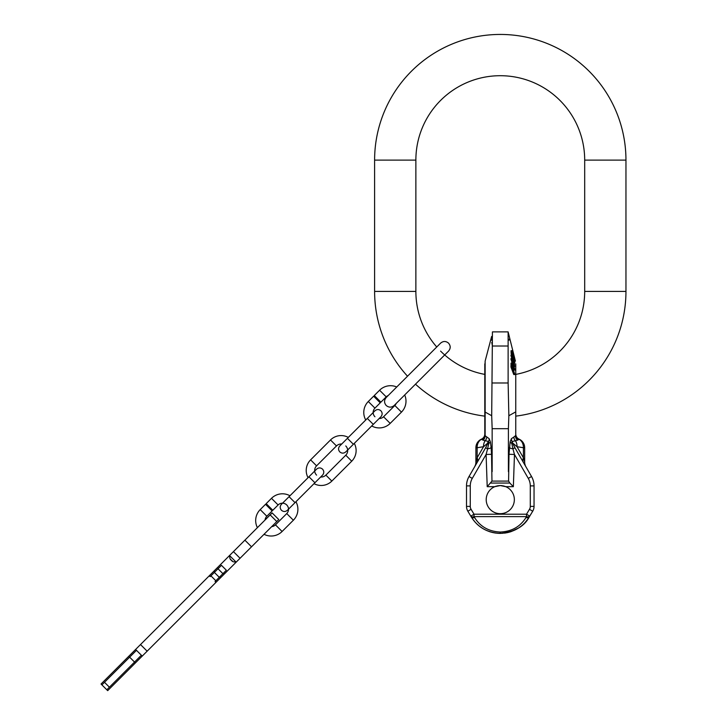 <?xml version="1.0" encoding="UTF-8"?>
<svg xmlns="http://www.w3.org/2000/svg" width="727" height="727" viewBox="0 0 727 727"><rect width="100%" height="100%" fill="white"/><g stroke="black" fill="none" stroke-linecap="round" stroke-linejoin="round"><path stroke-width="1.09" d="M436.745 346.988A84.405 84.405 0 0 1 415.871 291.418L415.871 160.113A84.405 84.405 0 0 1 500.276 75.708A84.405 84.405 0 0 1 584.69 160.113L584.69 291.418A84.405 84.405 0 0 1 515.752 374.396L515.752 435.028A5.625 5.434 0 0 0 518.487 439.69L519.096 439.272A9.378 8.097 99 0 1 523.404 447.723L524.667 447.723L524.667 462.108L523.404 457.756L523.404 447.723L517.033 446.714L523.404 457.756A9.378 6.143 150 0 0 523.404 462.436M407.52 376.213A125.671 125.671 0 0 1 374.605 291.418L374.605 160.113A125.671 125.671 0 0 1 500.276 34.442A125.671 125.671 0 0 1 625.956 160.113L625.956 291.418A125.671 125.671 0 0 1 515.752 416.135L515.752 434.01A5.625 5.625 0 0 0 519.096 439.153L519.096 439.153A5.625 5.625 0 0 1 519.087 439.153A9.378 9.378 0 0 1 524.667 447.723L524.667 453.666M486.817 444.033L488.526 441.507L483.055 440.153A5.625 5.38 123.7 0 0 485.136 435.746L484.8 411.682A11.25 1.563 0 0 0 485.136 412.064L485.136 361.128L484.8 374.396A84.405 84.405 0 0 1 440.589 351.105M484.8 416.135A125.671 125.671 0 0 1 415.48 384.174M135.531 649.529L136.394 650.392L129.633 657.163L101.907 684.879L101.044 684.016L270.153 514.907L276.787 521.541L224.098 574.23L223.234 573.367M276.787 521.541L278.777 519.551L272.143 512.917L270.153 514.907M142.165 656.163L141.302 655.3L106.814 689.787L107.678 690.65L224.098 574.23M215.928 582.4L215.065 581.545L226.361 570.241L221.453 565.333L210.158 576.629L209.294 575.775M236.22 562.107L236.093 562.098C233.303 561.962 232.022 561.517 232.258 560.762M230.932 559.436C230.186 559.672 229.741 558.391 229.596 555.601L229.587 555.473M101.907 684.879L106.814 689.787L101.907 684.879M374.941 416.762A6.098 6.098 0 0 1 374.941 408.138L380.239 402.831L373.614 396.197L368.307 401.504A15.476 15.476 0 0 0 365.736 419.988L348.315 437.418A15.003 15.003 0 0 0 330.503 439.971L310.611 459.864A15.003 15.003 0 0 0 308.057 477.675L289.964 495.759A15.476 15.476 0 0 0 271.48 498.331L266.173 503.638L272.807 510.263L278.114 504.965A6.098 6.098 0 0 1 286.738 504.965A6.098 6.098 0 0 1 286.738 513.58L275.46 524.858A6.098 6.098 0 0 1 271.716 526.612M404.694 394.961A15.476 15.476 0 0 1 401.468 412.118L390.19 423.387A15.476 15.476 0 0 1 371.706 425.958L354.285 443.379A15.003 15.003 0 0 1 351.723 461.191L331.83 481.083A15.003 15.003 0 0 1 314.019 483.646L295.934 501.73A15.476 15.476 0 0 1 293.372 520.214L282.094 531.492A15.476 15.476 0 0 1 264.037 534.29M257.403 527.657A15.476 15.476 0 0 1 260.211 509.6L265.519 504.302L272.143 510.927L266.836 516.234A6.098 6.098 0 0 0 265.082 519.987M316.581 475.122A6.561 6.561 0 0 1 316.581 465.834L336.474 445.942A6.561 6.561 0 0 1 341.69 444.043M345.761 445.942A6.561 6.561 0 0 1 345.761 455.22L325.86 475.122A6.561 6.561 0 0 1 320.652 477.012M396.733 387A15.476 15.476 0 0 0 379.585 390.235L374.278 395.533L380.903 402.167L386.21 396.86A6.098 6.098 0 0 1 388.2 395.533M396.16 403.494A6.098 6.098 0 0 1 394.834 405.484L383.556 416.762A6.098 6.098 0 0 1 379.121 418.543L380.903 416.762C382.538 414.772 382.538 412.782 380.903 410.791C378.921 409.156 376.931 409.156 374.941 410.791L339.791 445.942C338.155 447.932 338.155 449.913 339.791 451.903C341.781 453.539 343.771 453.539 345.761 451.903L353.386 444.279L347.415 438.308M491.552 454.284L491.125 447.568A5.625 1.372 174.5 0 1 487.599 448.877L486.09 454.466L487.208 486.672L491.961 481.101L491.552 454.284L486.09 454.466L472.277 478.393A15.003 15.003 0 0 0 470.269 485.89L470.269 506.401A5.625 5.625 0 0 0 471.069 509.3L474.022 514.207L470.814 516.143L467.861 511.235L470.814 516.143A3.753 2.19 -31 0 0 474.022 516.615L474.022 514.207L526.53 514.207L529.747 516.143L532.7 511.235L528.038 518.842M526.621 520.75L525.276 522.322M523.322 524.303L521.641 525.775M518.551 528.02L510.118 531.928M507.328 532.646L504.538 533.118M502.693 533.3L497.195 533.245M491.616 532.255L493.233 532.646M490.443 531.928L488.935 531.428M483.928 529.165L481.819 527.902M478.602 525.512L477.048 524.131M475.285 522.322L473.94 520.75M472.432 518.714L471.35 517.042C477.739 527.32 487.381 532.773 500.276 533.391L500.276 532.046C511.744 531.501 520.314 526.657 525.994 517.515L526.53 516.615L474.022 516.615L474.567 517.515C480.238 526.657 488.808 531.501 500.276 532.046M499.931 533.391L497.841 533.3M496.387 533.164L492.443 532.464M492.025 532.364L488.662 531.328M482.028 528.029L481.528 527.702M478.739 525.63L476.876 523.958M475.403 522.449L474.985 521.995M473.977 520.796L472.65 519.033M505.038 533.055L508.118 532.464M508.527 532.364L511.881 531.337M518.496 528.047L519.969 527.057M521.822 525.63L523.694 523.949M526.584 520.786L527.92 519.023M529.201 517.042C522.822 527.32 513.18 532.773 500.276 533.391C514.689 531.864 524.331 526.412 529.201 517.042A3.753 2.19 -149 0 1 525.994 517.515M500.276 513.698A14.067 14.067 0 0 1 494.805 486.672L500.276 485.554L505.756 486.672A14.067 14.067 0 0 1 500.276 513.698M490.698 483.055L509.854 483.055L513.353 486.672L505.756 486.672A14.067 14.067 0 0 0 504.302 486.145M500.276 485.554A14.067 14.067 0 0 1 500.785 485.563M501.139 485.581A14.067 14.067 0 0 1 501.975 485.663M502.775 485.781A14.067 14.067 0 0 1 503.547 485.945M499.422 485.581A14.067 14.067 0 0 0 498.595 485.663M497.795 485.781A14.067 14.067 0 0 0 497.014 485.945M496.259 486.145A14.067 14.067 0 0 0 494.805 486.672L487.208 486.672M491.125 447.568L490.407 441.852A5.625 2.408 171.3 0 1 488.789 443.334L487.599 448.877L485.636 447.741L487.563 443.843M467.288 510.127L467.861 511.235A9.378 9.378 0 0 1 466.516 506.401L466.516 485.89A18.757 18.757 0 0 1 469.024 476.512L485.909 447.269M533.273 510.127L532.7 511.235L529.483 509.3L526.53 514.207L526.53 516.615A3.753 2.19 -149 0 0 529.747 516.143M470.814 516.143L471.35 517.042A3.753 2.19 -31 0 0 474.567 517.515M470.269 506.401L466.516 506.401L466.598 507.628M529.483 509.3A5.625 5.625 0 0 0 530.292 506.401L534.045 506.401A9.378 9.378 0 0 1 532.7 511.235A9.378 9.378 0 0 0 534.045 506.401L533.963 507.628M475.885 462.554L475.894 447.723L477.148 447.723A9.378 8.097 81 0 1 481.465 439.272L482.065 439.69A5.625 5.434 180 0 0 484.8 435.028L484.8 434.201A5.625 5.552 180 0 1 481.465 439.272L481.465 439.153A9.378 9.378 0 0 0 475.894 447.723L475.894 453.666M525.221 465.298L524.803 463.708L525.221 465.298A9.378 9.378 -30 0 0 525.921 466.798A9.378 9.378 0 0 1 524.667 462.108A9.378 9.378 0 0 0 525.921 466.798M468.57 477.366L467.77 479.138M467.434 480.093L467.134 481.101M466.879 482.21L466.679 483.382M466.561 484.627L466.516 485.89L470.269 485.89M472.977 469.669L470.006 474.822M534.045 506.401L534.045 485.89A18.757 18.757 0 0 0 531.528 476.512L514.916 447.741L512.68 443.025L517.033 446.714A9.378 8.097 99 0 0 515.425 440.78L517.497 440.153A5.625 5.38 56.3 0 1 515.416 435.746L513.871 437.036A5.625 5.289 44.4 0 0 515.425 440.78L512.035 441.507A5.625 5.462 97 0 1 511.408 438.663L513.871 437.036M530.292 506.401L530.292 485.89A15.003 15.003 0 0 0 528.284 478.393L514.471 454.466L512.953 448.877L514.916 447.741L514.652 447.269M513.353 486.672L514.471 454.466L509.009 454.284L510.145 441.852L511.408 438.663M513.744 444.033L512.68 443.025L511.772 443.334L512.953 448.877A5.625 1.372 5.5 0 1 509.436 447.568M509.854 483.055L508.591 481.101L509.009 454.284M491.961 481.101L508.591 481.101M508.909 336.428L508.128 331.875L492.433 331.875L491.697 415.726L492.152 428.694L508.409 428.694L508.409 471.65M492.152 428.694L492.152 471.65M492.433 382.984L508.128 382.984L508.855 415.726L508.409 428.694M491.761 342.472L492.433 346.007L508.128 346.007L508.128 382.984M515.416 361.128L508.128 331.875L508.128 346.007M509 340.191L509.027 339.2M491.561 340.191L491.534 339.2M491.643 336.428L485.136 361.128M528.284 478.393L531.528 476.512A18.757 18.757 0 0 1 531.991 477.366L532.782 479.138A18.757 18.757 0 0 1 533.118 480.093L533.418 481.101A18.757 18.757 0 0 1 533.673 482.21L533.872 483.382A18.757 18.757 0 0 1 534 484.627L534.045 485.89L530.292 485.89M524.176 463.771L524.885 465.007M525.239 465.625L525.694 466.407M527.575 469.669L530.546 474.822M513.907 445.86L512.035 441.507L511.772 443.334A5.625 2.408 8.7 0 1 510.145 441.852M517.497 440.153L518.487 439.69A5.625 5.434 180 0 1 517.061 438.517M518.487 439.69L519.096 439.272A5.625 5.552 0 0 1 515.752 434.201L515.752 411.682A11.25 1.563 180 0 1 515.416 412.064L508.855 415.726M515.752 434.01A5.625 5.625 -67.7 0 0 519.096 439.153L519.096 439.153A5.625 5.625 0 0 1 519.087 439.153L519.096 439.272A5.625 5.552 180 0 1 518.287 438.835M516.706 446.469L515.825 445.778M512.235 363L511.045 363.091L510.963 367.062L513.771 374.541L514.798 374.541L511.999 367.062L512.062 363.091L512.644 363.545L514.78 369.125L514.807 370.125L513.562 367.926L513.562 370.343L514.798 374.541M514.807 370.125L513.562 369.734M513.126 365.09L513.825 365.09L514.616 366.681L513.362 366.408M514.107 365.045L511.99 358.584L510.981 358.584L510.972 359.302L512.153 363M511.899 358.584L510.981 355.721L511.981 355.721L511.972 355.003L514.362 362.828L514.616 366.681M511.972 355.003L510.972 355.003L510.981 355.721M514.371 362.891L511.953 353.049L512.035 350.578L510.99 350.832L511.517 355.003M513.198 369.389L512.308 367.008L512.362 364.027L513.198 369.389M511.981 355.721L514.443 365.045M513.825 365.09L511.99 358.584M514.761 362.891L514.343 358.011L512.035 350.578M512.335 352.086L514.053 357.33L514.416 361.083L512.335 352.086M514.389 356.993L511.79 346.561M510.963 367.062L511.999 367.062M510.99 363.645L512.008 363.645M511.045 363.091L512.062 363.091M512.308 366.681L513.207 366.681M512.317 364.872L512.835 364.872M512.317 365.49L513.017 365.49M512.317 366.099L513.144 366.099M512.926 361.51L513.835 361.51M513.198 362.373L514.071 362.373M513.453 363.173L514.253 363.173M513.689 363.9L514.38 363.9M513.916 364.563L514.443 364.563M510.972 359.302L511.981 359.302M513.317 365.899L514.125 365.899M513.389 366.408L514.371 366.408M510.963 353.049L511.953 353.049M510.99 350.832L511.981 350.832M512.335 353.258L512.917 353.258M513.08 356.403L513.807 356.403M513.344 357.33L514.053 357.33M513.58 358.138L514.234 358.138M513.78 358.838L514.362 358.838M513.944 359.42L514.425 359.42M484.8 434.01L484.8 434.01A5.625 5.625 0 0 1 481.465 439.153A5.625 5.625 -112.3 0 0 484.8 434.01M483.855 446.469L484.491 445.969M476.385 463.771L475.676 465.007M475.313 465.625L474.867 466.407M477.157 462.436A9.378 6.143 30 0 0 477.148 457.756L475.712 463.935M483.055 440.153L481.465 439.272M486.69 437.036A5.625 5.289 135.6 0 1 485.136 440.78A9.378 8.097 81 0 0 483.528 446.714L477.148 447.723L477.148 457.756L483.528 446.714L487.881 443.025L488.789 443.334L488.526 441.507A5.625 5.462 83 0 0 489.144 438.663L485.136 435.746L485.136 412.064L491.697 415.726M490.407 441.852L489.144 438.663M482.065 439.69A5.625 5.434 -0 0 0 483.491 438.517M474.64 466.798A9.378 9.378 0 0 0 475.894 462.108A9.378 9.378 0 0 1 474.64 466.798A9.378 9.378 -150 0 0 475.349 465.262A9.378 9.378 -150 0 1 474.64 466.798L475.376 465.171M625.956 291.418L584.69 291.418M625.956 160.113L584.69 160.113M374.605 160.113L415.871 160.113M374.605 291.418L415.871 291.418M220.663 577.665L219.799 576.802M229.596 555.601L236.093 562.098M240.064 558.263L233.44 551.629M215.846 580.764L210.939 575.857M147.145 651.183L140.511 644.558M217.464 567.596L218.327 568.459M222.925 573.676L218.018 568.768M214.029 571.031L214.892 571.895M219.281 577.32L214.374 572.413M104.497 682.289L109.404 687.206M134.54 662.07L129.633 657.163M142.238 656.09L135.604 649.456M128.634 656.426L129.497 657.29M135.267 663.06L134.404 662.197M251.524 546.804L244.89 540.17M271.48 498.331L278.114 504.965M293.372 520.214L286.738 513.58M282.094 531.492L275.46 524.858M260.211 509.6L266.836 516.234M380.903 416.762L373.278 424.386L367.308 418.416M331.83 481.083L325.86 475.122M351.723 461.191L345.761 455.22M330.503 439.971L336.474 445.942M310.611 459.864L316.581 465.834M308.948 476.776L316.581 469.151C318.571 467.516 320.562 467.516 322.552 469.151C324.187 471.141 324.187 473.132 322.552 475.122L314.918 482.746L308.948 476.776L281.431 504.302C279.795 506.283 279.795 508.273 281.431 510.263C283.421 511.899 285.411 511.899 287.401 510.263L295.026 502.639L289.055 496.668M379.585 390.235L386.21 396.86M401.468 412.118L394.834 405.484M390.19 423.387L383.556 416.762M368.307 401.504L374.941 408.138M472.277 478.393L469.024 476.512M471.069 509.3L467.861 511.235M519.014 439.117L519.06 439.135A9.378 9.378 0 0 1 524.667 447.723M481.447 439.163L481.465 439.153A9.378 9.378 0 0 0 475.894 447.723M448.55 343.144C450.731 345.798 450.731 348.451 448.55 351.105L394.17 405.484C391.517 407.665 388.863 407.665 386.21 405.484C384.029 402.831 384.029 400.177 386.21 397.524L440.589 343.144C443.243 340.963 445.896 340.963 448.55 343.144M444.706 354.949L448.55 351.105M230.45 559.436L232.258 561.253M373.278 424.386L353.386 444.279M314.918 482.746L295.026 502.639M505.092 533.045L509.763 532.028M509.891 531.991L510.636 531.764M518.278 528.193L520.941 526.33M525.076 522.54L528.011 518.878M500.231 533.391L497.795 533.3M490.661 531.991L489.916 531.764M482.274 528.193L479.611 526.33M475.485 522.54L472.541 518.878M471.35 517.042C477.039 525.975 485.018 531.31 495.305 533.018L500.276 533.391M515.752 434.201L515.752 435.028M515.752 434.646L515.752 363.854M484.8 363.854L484.8 434.701M484.8 435.028L484.8 434.201"/></g></svg>
